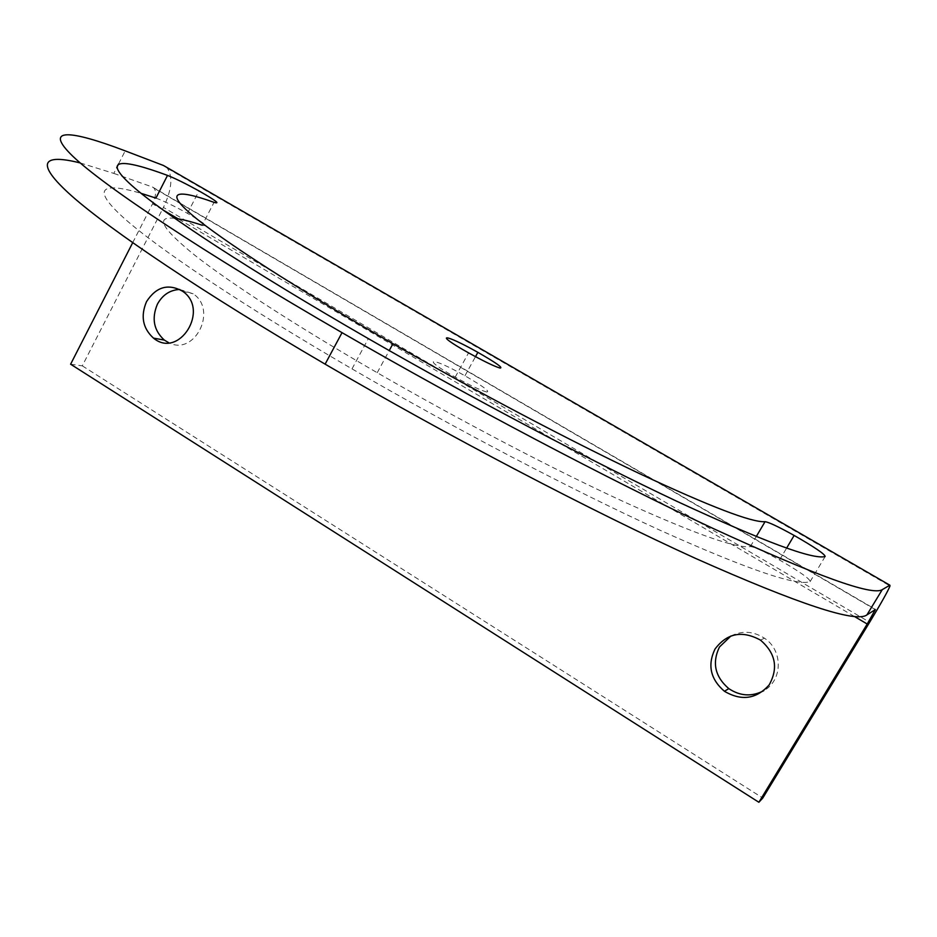 <?xml version="1.0" encoding="UTF-8"?>
<svg xmlns="http://www.w3.org/2000/svg" width="937" height="937" viewBox="0 0 937 937"><rect width="100%" height="100%" fill="white"/><g stroke="black" fill="none" stroke-linecap="round" stroke-linejoin="round"><path stroke-width="0.7" stroke-dasharray="4.68 3.51" d="M730.954 635.977C742.245 630.437 753.395 631.175 764.393 638.167C783.156 650.255 782.805 680.438 763.749 690.698M179.752 289.463L193.139 293.773C217.923 309.971 194.791 356.189 168.824 342.766M486.666 391.971C480.728 390.413 470.245 385.458 455.206 377.119C419.366 356.974 431.008 356.482 464.939 375.796C483.246 386.372 490.484 391.771 486.666 391.971M80.254 162.956L113.799 173.392L116.75 167.559M166.036 166.962L167.465 168.391C173.04 177.105 171.694 190.117 163.413 207.428L869.653 622.238M70.615 364.212L82.292 365.84L163.413 207.428M132.679 242.718L152.555 203.809C155.811 196.946 156.374 191.78 154.218 188.314L152.45 187.025L113.799 173.392M174.669 218.321C154.898 216.014 161.621 228.323 194.802 255.239C229.565 282.587 296.022 325.783 377.224 372.715C460.266 420.678 553.462 469.355 623.48 501.6C694.376 533.727 736.669 548.719 750.361 546.564C754.18 546.81 763.901 551.284 779.549 559.986C799.964 571.816 810.154 579.019 810.13 581.596C797.223 586.468 747.152 569.333 659.941 530.201C573.456 490.66 455.335 428.935 352.007 368.885C241.008 304.338 157.065 247.848 123.52 217.7C90.221 187.587 102.555 181.965 141.089 193.338M155.929 198.094C163.788 200.986 174.294 206.07 187.459 213.343C204.079 222.924 208.998 226.883 202.216 225.231L214.034 202.357M82.292 365.84L762.788 798.031M118.601 163.893L125.183 150.869M810.13 581.596L825.157 556.508M750.361 546.564L756.264 536.55M152.45 187.025L875.263 609.261M854.298 616.417L178.042 218.801M162.64 209.736L152.555 203.809M760.516 640.147L764.393 638.167M182.551 291.208L193.139 293.773M455.206 377.119L468.57 352.862M464.939 375.796L475.492 356.669M779.549 559.986L786.611 548.122M377.224 372.715L389.23 350.59M187.459 213.343L198.995 190.925M352.007 368.885L368.335 338.632M875.322 609.589L154.218 188.314M167.465 168.391L890.009 585.965"/><path stroke-width="1.41" d="M763.749 690.698C751.896 696.894 740.242 696.203 728.799 688.625C714.99 676.701 711.874 662.822 719.475 646.975L730.954 635.977M715.001 649.06C707.306 665.118 710.457 679.196 724.442 691.283C741.507 701.251 756.417 699.107 769.195 684.865C778.495 668.046 775.602 653.148 760.516 640.147C742.221 630.144 727.053 633.119 715.001 649.06M168.824 342.766L164.338 340.084C153.703 330.363 151.419 318.346 157.463 304.057C162.628 294.804 170.065 289.943 179.752 289.463M146.523 301.632C140.409 316.109 142.729 328.266 153.469 338.105C179.037 359.433 210.193 309.667 182.551 291.208C168.203 283.29 156.186 286.769 146.523 301.632M499.936 368.042C494.104 366.273 483.644 361.202 468.57 352.862C432.589 332.74 443.798 333.103 477.87 352.359C496.259 362.9 503.614 368.124 499.936 368.042M132.679 242.718L70.615 364.212L758.876 802.271L762.788 798.031L869.653 622.238C881.143 603.241 887.925 591.153 890.009 585.965L889.881 585.203L163.448 165.474L125.183 150.869C70.298 129.962 42.481 127.081 72.969 156.397C103.597 185.713 202.146 251.713 342.028 332.658C466.415 404.608 610.783 480.599 713.303 528.562C816.115 575.822 872.441 596.178 882.279 589.619L889.881 585.203M80.254 162.956C43.219 153.609 33.474 161.89 71.798 196.009C110.414 230.186 202.333 292.309 325.127 364.153C448.788 436.49 592.887 511.825 695.758 558.499C799.003 604.342 856.067 623.14 866.924 614.895L875.322 609.589L867.217 624.019L854.298 616.417M758.876 802.271L867.217 624.019M163.448 165.474L166.036 166.962M765.049 521.686C768.75 522.155 778.448 526.746 794.143 535.449C814.663 547.22 824.993 554.247 825.157 556.508C813.093 559.951 763.62 541.527 676.748 501.248C590.544 460.664 472.225 398.412 368.335 338.632C249.886 270.453 162.359 212.816 131.73 185.456C101.266 158.107 121.178 158.189 167.512 175.406C175.301 178.475 185.795 183.652 198.995 190.925C215.686 200.471 220.699 204.278 214.034 202.357C176.531 188.864 163.788 191.019 192.694 215.51C221.776 240.036 296.397 288.42 392.954 343.715C476.418 391.479 569.766 440.577 639.561 473.642C710.187 506.659 752.024 522.67 765.049 521.686L756.264 536.55M174.669 218.321C181.403 219.106 190.586 221.401 202.216 225.231M141.089 193.338L155.929 198.094L167.512 175.406M866.924 614.895L882.279 589.619M116.75 167.559L118.601 163.893M178.042 218.801L162.64 209.736M724.442 691.283L728.799 688.625M153.469 338.105L164.338 340.084M475.492 356.669L477.87 352.359M325.127 364.153L342.028 332.658M786.611 548.122L794.143 535.449M389.23 350.59L392.954 343.715"/></g></svg>
